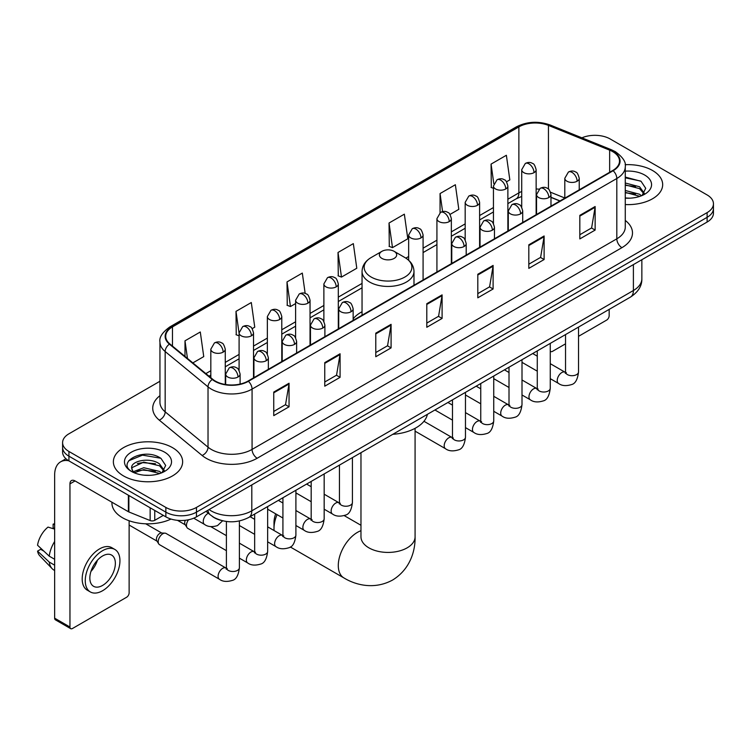 <?xml version="1.0" encoding="UTF-8"?>
<svg xmlns="http://www.w3.org/2000/svg" width="751" height="751" viewBox="0 0 751 751"><rect width="100%" height="100%" fill="white"/><g stroke="black" fill="none" stroke-linecap="round" stroke-linejoin="round"><path stroke-width="1.13" d="M362.048 311.721A38.235 22.079 0 0 0 353.148 318.865M559.88 201.015L550.981 197.419M220.832 520.321A21.648 12.495 180 0 1 212.092 516.228M159.944 381.255L68.932 433.806A21.648 12.495 0 0 0 62.596 442.639L62.596 452.064A21.648 12.495 0 0 0 68.932 460.898L165.858 516.857A21.648 12.495 0 0 0 196.462 516.857L707.113 222.043A21.648 12.495 0 0 0 713.45 213.209L713.45 208.496A21.648 12.495 0 0 1 707.113 217.33A21.648 12.495 0 0 0 713.45 208.496L713.45 203.784A21.648 12.495 0 0 0 707.113 194.941L610.188 138.982A21.648 12.495 0 0 0 581.894 137.827M62.596 442.639A21.648 12.495 0 0 0 68.932 451.473L165.858 507.432A21.648 12.495 0 0 0 196.462 507.432L196.462 512.144L707.113 217.33L196.462 512.144A21.648 12.495 0 0 1 165.858 512.144A21.648 12.495 0 0 0 196.462 512.144L196.462 516.857M68.932 451.473L68.932 456.186L165.858 512.144L68.932 456.186A21.648 12.495 0 0 1 62.596 447.352A21.648 12.495 0 0 0 68.932 456.186L68.932 460.898M652.525 170.496A34.63 19.995 0 0 0 625.132 164.713A34.63 19.995 0 0 1 652.525 170.496A34.63 19.995 0 0 1 662.673 184.633A34.63 19.995 0 0 0 652.525 170.496M172.486 447.643A34.63 19.995 0 0 0 134.748 443.315A34.63 19.995 0 0 0 113.373 461.781A34.63 19.995 0 0 0 123.511 475.918A34.63 19.995 0 0 0 161.258 480.255A34.63 19.995 0 0 0 182.634 461.781A34.63 19.995 0 0 0 172.486 447.643A34.63 19.995 0 0 0 134.748 443.315A34.63 19.995 0 0 0 113.373 461.781A34.63 19.995 0 0 0 123.511 475.918A34.63 19.995 0 0 0 161.258 480.255A34.63 19.995 0 0 0 182.634 461.781A34.63 19.995 0 0 0 172.486 447.643M612.732 151.646A23.084 13.33 180 0 1 619.5 161.071A23.084 13.33 180 0 1 612.732 170.496L247.99 381.086A23.084 13.33 180 0 1 212.749 379.302L169.895 343.967A23.084 13.33 180 0 1 165.718 336.317A23.084 13.33 180 0 1 172.477 326.892L518.875 126.9A23.084 13.33 180 0 1 548.446 125.408L609.652 150.153A23.084 13.33 180 0 1 612.732 151.646M613.145 151.411A23.666 13.659 0 0 0 609.981 149.881L548.774 125.135A23.666 13.659 0 0 0 518.472 126.666L172.073 326.657A23.666 13.659 0 0 0 169.426 344.155L212.28 379.49A23.666 13.659 0 0 0 248.393 381.32L613.145 170.73A23.666 13.659 0 0 0 613.145 151.411M273.749 392.069L273.749 415.632L289.051 406.798L289.051 383.235L273.749 392.069M273.749 411.454L285.54 404.648L288.994 384.014A5.773 3.333 -120 0 0 289.051 383.235M285.436 404.705L289.051 406.798M324.761 362.62L324.761 386.183L340.072 377.34L340.072 353.777L324.761 362.62M324.761 381.996L336.551 375.19L340.006 354.566A5.773 3.333 -120 0 0 340.072 353.777M336.448 375.256L340.072 377.34M375.782 333.162L375.782 356.725L391.083 347.891L391.083 324.329L375.782 333.162M375.782 352.548L387.563 345.742L391.018 325.108A5.773 3.333 -120 0 0 391.083 324.329M387.46 345.798L391.083 347.891M579.828 215.359L579.828 238.912L595.139 230.078L595.139 206.516L579.828 215.359M579.828 234.734L591.619 227.929L595.074 207.304A5.773 3.333 -120 0 0 595.139 206.516M591.516 227.994L595.139 230.078M528.817 244.807L528.817 268.37L544.118 259.536L544.118 235.974L528.817 244.807M528.817 264.192L540.607 257.386L544.062 236.753A5.773 3.333 -120 0 0 544.118 235.974M540.504 257.443L544.118 259.536M477.805 274.256L477.805 297.818L493.107 288.985L493.107 265.422L477.805 274.256M477.805 293.641L489.596 286.835L493.05 266.201A5.773 3.333 -120 0 0 493.107 265.422M489.492 286.891L493.107 288.985M426.793 303.714L426.793 327.276L442.095 318.433L442.095 294.88L426.793 303.714M426.793 323.09L438.575 316.284L442.029 295.659A5.773 3.333 -120 0 0 442.095 294.88M438.471 316.349L442.095 318.433M625.273 204.563A34.63 19.995 0 0 0 662.673 184.633A34.63 19.995 0 0 1 625.273 204.563M196.462 507.432L707.113 212.617A21.648 12.495 0 0 0 713.45 203.784M252.158 328.656L254.758 327.154L251.303 302.531L236.002 311.365L236.246 334.786M192.857 362.893L203.746 356.603L200.292 331.989L184.99 340.823L184.99 356.406M389.037 223.009L392.491 247.633L407.802 238.799L404.348 214.176L389.037 223.009L389.29 246.431M449.99 214.439L458.814 209.341L455.359 184.727L440.058 193.561L440.058 212.702M506.512 181.808L509.826 179.893L506.371 155.269L491.07 164.103L491.314 187.525M305.169 293.416L302.315 273.082L287.013 281.916L287.257 305.338M338.025 252.467L341.48 277.081L356.791 268.248L353.336 243.624L338.025 252.467L338.279 275.88M341.48 277.081L338.025 275.795M392.491 247.633L389.037 246.337M440.058 193.561L442.583 211.604M493.445 188.323L491.07 187.431M491.07 164.103L493.82 183.723M287.013 281.916L290.468 306.539L295.612 303.564M290.468 306.539L287.013 305.244M239.09 335.847L236.002 334.693M236.002 311.365L239.09 333.388M184.99 340.823L187.459 358.443M625.273 197.964L629.563 198.189M625.273 190.482L639.57 194.256L641.476 195.776M625.273 192.359L639.908 196.358M625.273 183L639.57 186.774L644.255 193.242M625.273 184.877L639.57 188.642L643.879 193.73M625.273 198.123A23.516 13.574 0 0 0 644.668 194.237A23.516 13.574 0 0 0 644.668 175.03A23.516 13.574 0 0 0 625.273 171.153M642.03 195.551L645.719 188.313L641.054 181.291L625.273 177.086M625.273 177.818L640.734 181.075M625.273 185.3L635.534 186.577M625.273 192.782L635.534 194.058M550.258 351.027A3.605 2.084 120 0 0 550.736 351.515A3.605 2.084 120 0 0 552.539 351.337L565.531 343.836M578.523 336.335L606.611 320.123A3.605 2.084 120 0 0 609.164 315.702L609.164 309.384M277.072 514.642A27.055 15.621 120 0 0 274.002 528.404L274.002 522.518A19.836 11.453 -60 0 1 275.692 513.844M282.47 502.766A19.836 11.453 -60 0 1 282.92 502.288M274.002 528.404A27.055 15.621 120 0 0 274.106 530.563M381.902 258.41A8.655 4.994 0 0 0 394.144 258.41A8.655 4.994 0 0 0 394.144 251.341L404.892 257.546A23.863 13.771 0 0 1 404.892 277.035A23.863 13.771 0 0 1 371.154 277.035A23.863 13.771 0 0 1 371.154 257.546C365.277 261.038 362.245 265.676 362.048 271.458A25.975 14.992 0 0 0 369.652 282.057A25.975 14.992 0 0 0 397.964 285.305A25.975 14.992 0 0 0 413.989 271.458C413.801 265.676 410.769 261.038 404.892 257.546L394.144 251.341A8.655 4.994 0 0 0 381.902 251.341A8.655 4.994 0 0 0 381.902 258.41M392.792 434.313A39.681 22.905 0 0 0 427.413 414.317M296.983 493.501A27.055 15.621 120 0 0 295.903 493.905M226.398 550.652L187.806 528.375A6.496 3.746 -60 0 1 186.999 527.568A6.496 3.746 -60 0 1 186.464 525.4A6.496 3.746 -60 0 1 188.539 519.767M186.999 527.568L185.065 524.47A4.694 2.704 -60 0 1 184.68 522.903A4.694 2.704 -60 0 1 185.309 520.283M158.208 541.715A6.496 3.746 -60 0 1 162.798 533.764A6.496 3.746 -60 0 1 164.938 533.144A6.496 3.746 -60 0 1 166.046 533.445L225.929 568.019A6.496 3.746 -60 0 0 222.972 568.188A6.496 3.746 -60 0 0 222.69 568.347A6.496 3.746 -60 0 0 218.447 574.064A6.496 3.746 -60 0 0 219.442 579.265L159.55 544.691A6.496 3.746 -60 0 1 158.733 543.893A6.496 3.746 -60 0 1 158.208 541.715M158.733 543.893L156.799 540.786A4.694 2.704 -60 0 1 156.415 539.218A4.694 2.704 -60 0 1 159.738 533.473A4.694 2.704 -60 0 1 161.287 533.022L164.938 533.144M154.762 510.455L154.762 520.321L163.305 515.383M68.688 460.757A28.857 16.663 -120 0 0 60.624 461.827A28.857 16.663 -120 0 0 54.645 475.036L54.645 618.176L69.956 627.01L69.956 483.869A7.219 4.168 60 0 1 71.448 480.574A7.219 4.168 60 0 1 75.053 480.931L128.393 511.722L128.393 495.228M69.956 627.01A3.605 2.084 120 0 0 70.697 628.662L55.396 619.828A3.605 2.084 -60 0 1 54.645 618.176M70.697 628.662A3.605 2.084 120 0 0 72.5 628.484L126.572 597.27A3.605 2.084 120 0 0 129.125 592.849L129.125 520.762M154.762 520.321A3.605 2.084 180 0 1 150.144 520.556L128.872 511.957A3.605 2.084 180 0 1 128.393 511.722M102.596 585.423A18.033 10.411 120 0 0 114.387 569.53A18.033 10.411 120 0 0 111.617 555.083A18.033 10.411 120 0 0 102.596 555.975A18.033 10.411 120 0 0 90.815 571.868A18.033 10.411 120 0 0 93.584 586.315A18.033 10.411 120 0 0 102.596 585.423M90.946 571.445A18.033 10.411 120 0 0 97.423 560.237M54.645 524.62L53.114 524.16L53.114 527.775L54.645 528.666M114.865 549.46L111.805 547.686A24.53 14.166 120 0 0 99.536 548.906A24.53 14.166 120 0 0 83.511 570.516A24.53 14.166 120 0 0 87.276 590.173L90.336 591.938A24.53 14.166 120 0 0 102.596 590.727A24.53 14.166 120 0 0 118.62 569.117A24.53 14.166 120 0 0 114.865 549.46A24.53 14.166 120 0 0 102.596 550.671A24.53 14.166 120 0 0 86.572 572.29A24.53 14.166 120 0 0 90.336 591.938M54.645 541.48A23.807 13.743 120 0 0 49.228 556.153L37.55 545.226A18.756 10.833 120 0 1 48.017 527.099L54.645 529.117M54.645 559.279L49.228 556.153M43.868 551.14L40.685 549.31L37.55 551.121L49.228 562.048L54.645 565.174M49.228 562.048A23.807 13.743 120 0 0 52.166 568.695A23.807 13.743 120 0 0 53.969 570.112L54.645 570.507M54.645 523.729A18.756 10.833 120 0 0 53.114 524.16M37.55 551.121A18.756 10.833 120 0 0 39.765 555.787L52.166 568.695M111.927 502.222L111.927 503.02A36.076 20.821 0 0 0 122.497 517.739A36.076 20.821 0 0 0 171.003 519.054M144.089 475.176L149.533 475.336M133.284 471.722L143.779 467.713L159.531 471.403L161.437 472.923M134.251 472.726L143.779 469.591L159.869 473.505M133.443 472.445L131.763 468.502A16.306 9.416 0 0 0 134.391 472.858M164.216 470.389L159.531 463.921C149.74 456.617 129.604 461.123 131.763 468.502L131.697 467.779M131.8 468.727L132.251 467.516L143.779 462.109L159.531 465.789L163.849 470.877M161.991 472.698L165.68 465.46L161.014 458.439C144.521 446.582 115.194 462.212 132.129 471.788L132.965 472.304M164.629 452.177A23.516 13.574 0 0 0 131.369 452.177A23.516 13.574 0 0 0 131.369 471.384A23.516 13.574 0 0 0 164.629 471.384A23.516 13.574 0 0 0 164.629 452.177M128.684 460.795L142.502 455.134L160.705 458.223M137.311 463.555L142.502 462.616L155.495 463.724M137.311 471.037L142.502 470.098L155.495 471.206M209.069 509.582A28.857 16.663 0 0 0 211.003 510.821A28.857 16.663 0 0 0 251.81 510.821L633.393 290.515A28.857 16.663 0 0 0 641.852 278.734C642.058 285.896 638.247 292.026 630.408 297.124L248.825 517.43A14.429 8.327 60 0 0 251.81 510.821L251.81 484.902M633.393 264.596L633.393 290.515A14.429 8.327 60 0 1 630.408 297.124M207.896 510.258A14.429 9.65 129.5 0 0 210.411 514.951L206.027 511.337M707.113 222.043L707.113 212.617M165.858 516.857L165.858 507.432M625.273 220.437A36.076 20.821 180 0 1 621.922 247.661L257.171 458.251A7.219 4.168 60 0 1 252.073 449.417L616.815 238.827A28.857 16.663 0 0 0 625.273 227.046L625.273 166.731A28.857 16.663 180 0 1 616.815 178.513A7.219 4.168 -120 0 0 613.145 170.73M257.171 458.251A36.076 20.821 180 0 1 206.159 458.251A36.076 20.821 180 0 1 202.113 455.472L159.259 420.128A36.076 20.821 180 0 1 159.944 395.693M211.256 449.417A28.857 16.663 0 0 0 252.073 449.417L252.073 389.093A28.857 16.663 180 0 1 208.027 386.868L165.164 351.534A28.857 16.663 180 0 1 159.944 341.977L159.944 402.292A28.857 16.663 0 0 0 165.164 411.848L208.027 447.192A28.857 16.663 0 0 0 211.256 449.417M625.273 166.731C626.231 162.216 622.917 157.194 615.322 151.646L611.53 149.806A7.219 3.38 112 0 0 609.981 149.881M611.53 149.806L550.323 125.06C538.373 120.827 527.024 121.446 516.294 126.9A7.219 4.168 60 0 1 518.472 126.666M172.073 326.657A7.219 4.168 -120 0 0 169.895 326.892C162.404 332.271 159.09 337.302 159.944 341.977M169.426 344.155A7.219 4.825 129.5 0 0 165.164 351.534L165.164 411.848A7.219 4.825 -50.5 0 1 159.259 420.128M550.323 125.06A7.219 3.38 112 0 0 548.774 125.135M212.28 379.49A7.219 4.825 129.5 0 0 208.027 386.868L208.027 447.192A7.219 4.825 -50.5 0 1 202.113 455.472M248.393 381.32A7.219 4.168 60 0 1 252.073 389.093L616.815 178.513L616.815 238.827A7.219 4.168 60 0 0 621.922 247.661M172.477 326.892L172.477 346.098M609.652 150.153L609.652 172.279M548.446 125.408L548.446 189.102M564.808 198.001L550.586 192.256M539.021 189.158A23.084 13.33 0 0 0 536.139 188.989M521.71 191.486A23.084 13.33 0 0 0 518.875 192.876L507.873 199.231M518.875 126.9L518.875 192.876A12.983 7.501 60 0 1 516.19 198.818L507.873 203.624M493.445 207.558L479.607 215.546M465.179 223.882L451.351 231.862M436.922 240.198L423.085 248.177M408.657 256.513L405.85 258.137M362.048 283.418L338.307 297.133M323.878 305.46L310.041 313.449M295.612 321.775L281.785 329.764M267.356 338.091L253.519 346.08M239.09 354.416L225.262 362.395M210.824 370.731L205.849 373.604M551.027 197.278A12.983 6.083 -68 0 1 550.981 197.26L560.03 200.921M426.793 304.455L442.029 295.659M477.805 275.007L493.05 266.201M528.817 245.549L544.062 236.753M579.828 216.1L595.074 207.304M375.782 333.913L391.018 325.108M324.761 363.362L340.006 354.566M273.749 392.82L288.994 384.014M415.078 428.323L415.078 536.805A27.055 15.621 180 0 1 407.155 547.845A27.055 15.621 180 0 1 368.891 547.845A27.055 15.621 180 0 1 360.968 536.805L361.024 537.857M415.078 536.805C415.444 550.389 410.393 569.145 392.585 580.044C374.242 590.023 355.467 585.01 343.883 577.904A27.055 15.621 -60 0 1 339.743 556.228A27.055 15.621 -60 0 1 357.41 532.384A27.055 15.621 -60 0 1 360.968 530.713M577.125 181.216A7.219 4.168 0 0 0 579.237 178.269C578.101 174.101 576.956 172.054 575.82 172.139C573.726 170.665 571.258 170.627 568.423 172.026A7.219 4.168 60 0 1 572.027 172.383A7.219 4.168 -120 0 1 577.125 181.216A7.219 4.168 0 0 1 566.93 181.216A7.219 4.168 0 0 1 564.808 178.269L568.423 172.026M550.258 378.664L558.575 383.47A6.496 3.746 -60 0 1 557.58 378.269A6.496 3.746 -60 0 1 561.823 372.543A6.496 3.746 -60 0 1 562.114 372.383A6.496 3.746 -60 0 1 565.071 372.224L550.258 363.672M565.907 372.881L565.325 373.36L565.531 371.952A6.496 3.746 -0 0 0 567.437 374.608A6.496 3.746 -0 0 0 576.317 374.768A6.496 3.746 -0 0 0 578.523 371.952C577.632 379.499 575.294 383.705 571.511 384.587C566.085 386.239 561.776 385.864 558.575 383.47M548.868 197.532A7.219 4.168 0 0 0 550.981 194.593C549.835 190.416 548.699 188.37 547.554 188.454C545.47 186.98 543.001 186.943 540.157 188.341A7.219 4.168 60 0 1 543.762 188.698A7.219 4.168 -120 0 1 548.868 197.532A7.219 4.168 0 0 1 538.664 197.532A7.219 4.168 0 0 1 536.552 194.593L540.157 188.341M522.001 394.979L530.319 399.785A6.496 3.746 -60 0 1 529.324 394.585A6.496 3.746 -60 0 1 533.567 388.858A6.496 3.746 -60 0 1 533.848 388.708A6.496 3.746 -60 0 1 536.805 388.539L522.001 379.987M537.641 389.196L537.068 389.675L537.275 388.267A6.496 3.746 -0 0 0 539.171 390.924A6.496 3.746 -0 0 0 548.061 391.083A6.496 3.746 -0 0 0 550.258 388.267C549.366 395.815 547.038 400.02 543.255 400.903C537.829 402.555 533.51 402.179 530.319 399.785M520.603 213.847A7.219 4.168 0 0 0 522.715 210.909C521.579 206.732 520.434 204.685 519.298 204.77C517.204 203.296 514.735 203.258 511.9 204.657A7.219 4.168 60 0 1 515.505 205.014A7.219 4.168 -120 0 1 520.603 213.847A7.219 4.168 0 0 1 510.398 213.847A7.219 4.168 0 0 1 508.286 210.909L511.9 204.657M493.736 411.295L502.053 416.101A6.496 3.746 -60 0 1 501.058 410.9A6.496 3.746 -60 0 1 505.301 405.174A6.496 3.746 -60 0 1 505.592 405.024A6.496 3.746 -60 0 1 508.549 404.855L493.736 396.303M509.385 405.512L508.803 405.991L509.009 404.592A6.496 3.746 -0 0 0 510.915 407.239A6.496 3.746 -0 0 0 519.795 407.399A6.496 3.746 -0 0 0 522.001 404.592C521.11 412.13 518.772 416.336 514.989 417.218C509.563 418.87 505.254 418.495 502.053 416.101M492.346 230.172A7.219 4.168 0 0 0 494.458 227.224C493.313 223.047 492.168 221.01 491.032 221.085C488.948 219.611 486.479 219.574 483.635 220.972A7.219 4.168 60 0 1 487.239 221.329A7.219 4.168 -120 0 1 492.346 230.172A7.219 4.168 0 0 1 482.142 230.172A7.219 4.168 0 0 1 480.03 227.224L483.635 220.972M465.47 427.619L473.797 432.416A6.496 3.746 -60 0 1 472.801 427.216A6.496 3.746 -60 0 1 477.035 421.489A6.496 3.746 -60 0 1 477.326 421.339A6.496 3.746 -60 0 1 480.283 421.17L465.47 412.618M481.119 421.827L480.537 422.306L480.753 420.907A6.496 3.746 -0 0 0 482.649 423.555A6.496 3.746 -0 0 0 491.539 423.714A6.496 3.746 -0 0 0 493.736 420.907C492.844 428.445 490.506 432.66 486.732 433.543C481.307 435.186 476.988 434.82 473.797 432.416M464.08 246.488A7.219 4.168 0 0 0 466.193 243.54C465.047 239.372 463.911 237.325 462.776 237.4C460.682 235.927 458.213 235.889 455.378 237.288A7.219 4.168 60 0 1 458.983 237.645A7.219 4.168 -120 0 1 464.08 246.488A7.219 4.168 0 0 1 453.876 246.488A7.219 4.168 0 0 1 451.764 243.54L455.378 237.288M415.078 431.149L445.531 448.732A6.496 3.746 -60 0 1 444.536 443.531A6.496 3.746 -60 0 1 448.779 437.814A6.496 3.746 -60 0 1 449.07 437.655A6.496 3.746 -60 0 1 452.027 437.486L423.958 421.283M452.862 438.143L452.28 438.622L452.487 437.223A6.496 3.746 -0 0 0 454.393 439.87A6.496 3.746 -0 0 0 463.273 440.03A6.496 3.746 -0 0 0 465.47 437.223C464.587 444.761 462.25 448.976 458.467 449.858C453.041 451.501 448.732 451.135 445.531 448.732M351.036 311.749A7.219 4.168 0 0 0 353.148 308.802C352.003 304.634 350.867 302.587 349.722 302.672C347.638 301.198 345.169 301.16 342.325 302.559A7.219 4.168 60 0 1 345.939 302.916A7.219 4.168 -120 0 1 351.036 311.749A7.219 4.168 0 0 1 340.832 311.749A7.219 4.168 0 0 1 338.72 308.802L342.325 302.559M324.169 509.197L332.486 514.003A6.496 3.746 -60 0 1 331.491 508.803A6.496 3.746 -60 0 1 335.735 503.076A6.496 3.746 -60 0 1 336.016 502.917A6.496 3.746 -60 0 1 338.983 502.757L324.169 494.205M339.818 503.414L339.236 503.893L339.443 502.485A6.496 3.746 -0 0 0 341.339 505.141A6.496 3.746 -0 0 0 350.229 505.301A6.496 3.746 -0 0 0 352.426 502.485C351.534 510.032 349.206 514.238 345.422 515.12C339.996 516.772 335.688 516.397 332.486 514.003M322.77 328.065A7.219 4.168 0 0 0 324.892 325.127C323.747 320.949 322.601 318.903 321.466 318.987C319.372 317.513 316.913 317.476 314.068 318.875A7.219 4.168 60 0 1 317.673 319.231A7.219 4.168 -120 0 1 322.77 328.065A7.219 4.168 0 0 1 312.576 328.065A7.219 4.168 0 0 1 310.454 325.127L314.068 318.875M295.903 525.512L304.221 530.319A6.496 3.746 -60 0 1 303.226 525.118A6.496 3.746 -60 0 1 307.469 519.392A6.496 3.746 -60 0 1 307.76 519.241A6.496 3.746 -60 0 1 310.717 519.072L295.903 510.52M311.552 519.73L310.97 520.208L311.177 518.8A6.496 3.746 -0 0 0 313.083 521.457A6.496 3.746 -0 0 0 321.963 521.616A6.496 3.746 -0 0 0 324.169 518.8C323.277 526.348 320.94 530.553 317.157 531.436C311.731 533.088 307.422 532.712 304.221 530.319M294.514 344.38A7.219 4.168 0 0 0 296.626 341.442C295.481 337.265 294.345 335.218 293.2 335.303C291.116 333.829 288.647 333.791 285.802 335.19A7.219 4.168 60 0 1 289.407 335.547A7.219 4.168 -120 0 1 294.514 344.38A7.219 4.168 0 0 1 284.31 344.38A7.219 4.168 0 0 1 282.198 341.442L285.802 335.19M267.647 541.828L275.964 546.634A6.496 3.746 -60 0 1 274.969 541.433A6.496 3.746 -60 0 1 279.212 535.707A6.496 3.746 -60 0 1 279.494 535.557A6.496 3.746 -60 0 1 282.451 535.388L267.647 526.836M283.287 536.045L282.714 536.524L282.92 535.125A6.496 3.746 -0 0 0 284.817 537.772A6.496 3.746 -0 0 0 293.707 537.932A6.496 3.746 -0 0 0 295.903 535.125C295.012 542.663 292.683 546.869 288.9 547.751C283.474 549.403 279.165 549.028 275.964 546.634M266.248 360.705A7.219 4.168 0 0 0 268.36 357.758C267.225 353.58 266.079 351.543 264.943 351.618C262.85 350.144 260.381 350.107 257.546 351.506A7.219 4.168 60 0 1 261.151 351.862A7.219 4.168 -120 0 1 266.248 360.705A7.219 4.168 0 0 1 256.044 360.705A7.219 4.168 0 0 1 253.932 357.758L257.546 351.506M239.381 558.153L247.699 562.95A6.496 3.746 -60 0 1 246.703 557.749A6.496 3.746 -60 0 1 250.947 552.023A6.496 3.746 -60 0 1 251.238 551.872A6.496 3.746 -60 0 1 254.195 551.703L239.381 543.151M255.03 552.361L254.448 552.839L254.655 551.441A6.496 3.746 -0 0 0 256.56 554.088A6.496 3.746 -0 0 0 265.441 554.247A6.496 3.746 -0 0 0 267.647 551.441C266.755 558.979 264.418 563.194 260.635 564.076C255.209 565.719 250.9 565.353 247.699 562.95M237.992 377.021A7.219 4.168 0 0 0 240.104 374.073C238.959 369.905 237.823 367.859 236.678 367.934C234.594 366.46 232.125 366.422 229.28 367.821A7.219 4.168 60 0 1 232.885 368.178A7.219 4.168 -120 0 1 237.992 377.021A7.219 4.168 0 0 1 227.788 377.021A7.219 4.168 0 0 1 225.675 374.073L229.28 367.821M226.764 568.676L226.192 569.155L226.398 567.756A6.496 3.746 -0 0 0 228.295 570.403A6.496 3.746 -0 0 0 237.185 570.563A6.496 3.746 -0 0 0 239.381 567.756C238.489 575.294 236.152 579.509 232.378 580.392C226.952 582.034 222.634 581.668 219.442 579.265M534.017 172.646A7.219 4.168 0 0 0 536.139 169.698C534.994 165.53 533.848 163.483 532.712 163.568C530.619 162.094 528.16 162.056 525.315 163.455A7.219 4.168 60 0 1 528.92 163.812A7.219 4.168 -120 0 1 534.017 172.646A7.219 4.168 0 0 1 523.822 172.646A7.219 4.168 0 0 1 521.71 169.698L525.315 163.455M505.761 188.961A7.219 4.168 0 0 0 507.873 186.023C506.728 181.845 505.592 179.799 504.447 179.883C502.363 178.409 499.894 178.372 497.049 179.771A7.219 4.168 60 0 1 500.664 180.127A7.219 4.168 -120 0 1 505.761 188.961A7.219 4.168 0 0 1 495.557 188.961A7.219 4.168 0 0 1 493.445 186.023L497.049 179.771M477.495 205.276A7.219 4.168 0 0 0 479.607 202.338C478.471 198.161 477.326 196.114 476.19 196.199C474.097 194.725 471.628 194.687 468.793 196.086A7.219 4.168 60 0 1 472.398 196.443A7.219 4.168 -120 0 1 477.495 205.276A7.219 4.168 0 0 1 467.3 205.276A7.219 4.168 0 0 1 465.179 202.338L468.793 196.086M449.239 221.601A7.219 4.168 0 0 0 451.351 218.654C450.206 214.476 449.07 212.439 447.925 212.514C445.841 211.04 443.372 211.003 440.527 212.402A7.219 4.168 60 0 1 444.132 212.758A7.219 4.168 -120 0 1 449.239 221.601A7.219 4.168 0 0 1 439.035 221.601A7.219 4.168 0 0 1 436.922 218.654L440.527 212.402M420.973 237.917A7.219 4.168 0 0 0 423.085 234.969C421.949 230.801 420.804 228.755 419.668 228.83C417.575 227.356 415.106 227.318 412.271 228.717A7.219 4.168 60 0 1 415.876 229.074A7.219 4.168 -120 0 1 420.973 237.917A7.219 4.168 0 0 1 410.769 237.917A7.219 4.168 0 0 1 408.657 234.969L412.271 228.717M336.195 286.863A7.219 4.168 0 0 0 338.307 283.916C337.161 279.748 336.016 277.701 334.88 277.776C332.787 276.312 330.327 276.274 327.483 277.673A7.219 4.168 60 0 1 331.088 278.03A7.219 4.168 -120 0 1 336.195 286.863A7.219 4.168 0 0 1 325.99 286.863A7.219 4.168 0 0 1 323.878 283.916L327.483 277.673M307.929 303.179A7.219 4.168 0 0 0 310.041 300.231C308.896 296.063 307.76 294.017 306.615 294.101C304.53 292.627 302.062 292.59 299.217 293.988A7.219 4.168 60 0 1 302.831 294.345A7.219 4.168 -120 0 1 307.929 303.179A7.219 4.168 0 0 1 297.725 303.179A7.219 4.168 0 0 1 295.612 300.231L299.217 293.988M279.672 319.494A7.219 4.168 0 0 0 281.785 316.556C280.639 312.378 279.494 310.332 278.358 310.416C276.265 308.943 273.805 308.905 270.961 310.304A7.219 4.168 60 0 1 274.566 310.661A7.219 4.168 -120 0 1 279.672 319.494A7.219 4.168 0 0 1 269.468 319.494A7.219 4.168 0 0 1 267.356 316.556L270.961 310.304M251.407 335.81A7.219 4.168 0 0 0 253.519 332.871C252.374 328.694 251.238 326.647 250.092 326.732C248.008 325.258 245.539 325.221 242.695 326.619A7.219 4.168 60 0 1 246.309 326.976A7.219 4.168 -120 0 1 251.407 335.81A7.219 4.168 0 0 1 241.202 335.81A7.219 4.168 0 0 1 239.09 332.871L242.695 326.619M223.141 352.135A7.219 4.168 0 0 0 225.262 349.187C224.117 345.009 222.972 342.972 221.836 343.047C219.743 341.574 217.283 341.536 214.439 342.935A7.219 4.168 60 0 1 218.043 343.291A7.219 4.168 -120 0 1 223.141 352.135A7.219 4.168 0 0 1 212.946 352.135A7.219 4.168 0 0 1 210.824 349.187L214.439 342.935M222.615 520.79L217.527 525.578C212.101 527.23 207.792 526.855 204.591 524.461A6.496 3.746 -60 0 1 203.249 521.485A6.496 3.746 -60 0 1 208.13 513.374A6.496 3.746 -60 0 1 208.365 513.262M69.956 483.869L75.053 480.931M128.872 495.51L128.872 511.957M150.144 520.556L150.144 507.789M248.825 517.43C237.213 523.259 225.6 523.259 213.988 517.43L210.411 514.951M641.852 278.734L641.852 259.715M516.294 126.9L169.895 326.892M521.71 196.443L516.19 198.818M493.445 211.951L479.607 219.94M465.179 228.266L451.351 236.255M436.922 244.591L423.085 252.571M362.048 287.811L338.307 301.526M323.878 309.853L310.041 317.842M295.612 326.169L281.785 334.157M267.356 342.484L253.519 350.473M239.09 358.8L225.262 366.788M210.824 375.125L208.975 376.185M550.736 351.515L550.258 351.243M343.883 577.904L290.29 546.963M413.989 285.239L413.989 271.458M362.048 315.232L362.048 271.458M381.902 251.341L371.154 257.546M360.968 525.287L344.221 515.618M360.968 452.684L360.968 536.805M566.385 372.74L565.071 372.224M578.523 327.079L578.523 371.952M579.237 189.834L579.237 178.269M537.275 371.172L522.001 362.348M565.531 334.58L565.531 371.952M564.808 198.17L564.808 178.269M537.275 356.171L532.703 353.533M538.129 389.056L536.805 388.539M550.258 343.395L550.258 388.267M550.981 206.149L550.981 194.593M509.009 387.488L493.736 378.664M537.275 350.895L537.275 388.267M536.552 214.486L536.552 194.593M509.009 372.487L504.437 369.849M509.863 405.38L508.549 404.855M522.001 359.71L522.001 404.592M522.715 222.465L522.715 210.909M480.753 403.803L465.47 394.979M509.009 367.211L509.009 404.592M508.286 230.801L508.286 210.909M480.753 388.802L476.181 386.164M481.607 421.696L480.283 421.17M493.736 376.026L493.736 420.907M494.458 238.78L494.458 227.224M452.487 420.119L434.932 409.98M480.753 383.526L480.753 420.907M480.03 247.117L480.03 227.224M452.487 405.127L447.915 402.48M453.341 438.011L452.027 437.486M465.47 392.351L465.47 437.223M466.193 255.105L466.193 243.54M452.487 399.842L452.487 437.223M451.764 263.432L451.764 243.54M340.297 503.273L338.983 502.757M352.426 457.612L352.426 502.485M353.148 320.367L353.148 308.802M311.177 501.706L295.903 492.881M339.443 465.113L339.443 502.485M338.72 328.703L338.72 308.802M311.177 486.704L306.605 484.066M312.031 519.589L310.717 519.072M324.169 473.928L324.169 518.8M324.892 336.683L324.892 325.127M282.92 518.021L267.647 509.197M311.177 481.429L311.177 518.8M310.454 345.019L310.454 325.127M282.92 503.02L278.349 500.382M283.775 535.914L282.451 535.388M295.903 490.243L295.903 535.125M296.626 352.998L296.626 341.442M254.655 534.337L239.381 525.512M282.92 497.744L282.92 535.125M282.198 361.334L282.198 341.442M254.655 519.335L250.083 516.697M255.509 552.229L254.195 551.703M267.647 506.559L267.647 551.441M268.36 369.314L268.36 357.758M177.499 520.34L185.3 524.846M254.655 514.059L254.655 551.441M253.932 377.65L253.932 357.758M226.398 535.66L210.721 526.611M227.253 568.545L225.929 568.019M239.381 520.978L239.381 567.756M240.104 384.061L240.104 374.073M129.125 525.043L157.034 541.161M226.398 521.476L226.398 567.756M225.675 384.531L225.675 374.073M145.732 523.804L161.728 533.032M536.139 214.72L536.139 169.698M521.71 207.22L521.71 169.698M507.873 231.036L507.873 186.023M493.445 223.535L493.445 186.023M479.607 247.351L479.607 202.338M465.179 239.851L465.179 202.338M451.351 263.676L451.351 218.654M436.922 272.003L436.922 218.654M423.085 279.992L423.085 234.969M408.657 260.268L408.657 234.969M338.307 328.938L338.307 283.916M323.878 321.437L323.878 283.916M310.041 345.253L310.041 300.231M295.612 337.753L295.612 300.231M281.785 361.569L281.785 316.556M267.356 354.068L267.356 316.556M253.519 377.884L253.519 332.871M239.09 370.384L239.09 332.871M225.262 384.465L225.262 349.187M204.591 524.461L193.739 518.19M210.824 377.715L210.824 349.187M60.624 461.827L65.947 458.748"/></g></svg>
